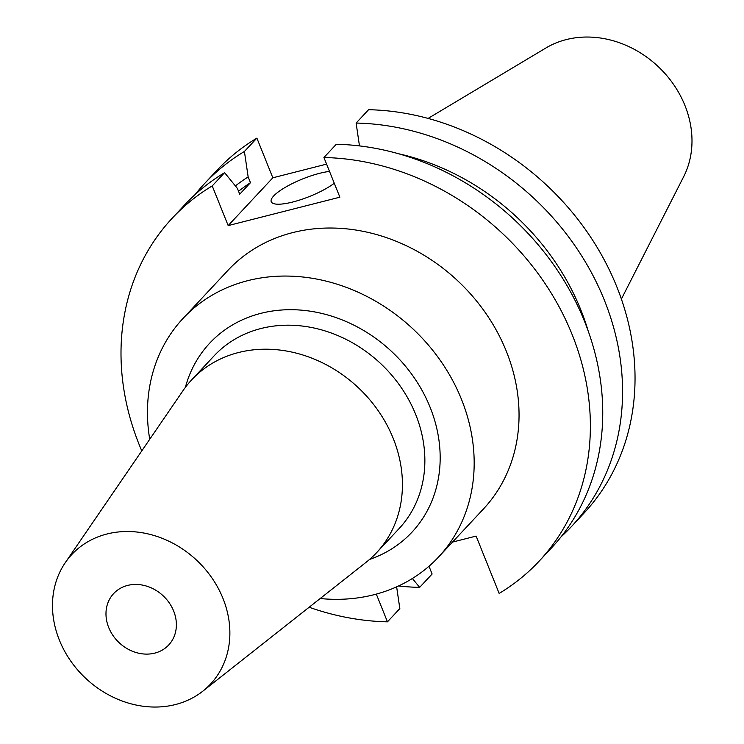 <?xml version="1.0" encoding="UTF-8"?>
<svg xmlns="http://www.w3.org/2000/svg" width="744" height="744" viewBox="0 0 744 744"><rect width="100%" height="100%" fill="white"/><g stroke="black" fill="none" stroke-linecap="round" stroke-linejoin="round"><path stroke-width="1.12" d="M329.508 171.408A37.665 9.421 -21.9 0 0 319.585 173.324A37.665 9.421 -21.9 0 0 271.244 201.717A37.665 9.421 -21.9 0 0 292.792 202.005A37.665 9.421 -21.9 0 0 334.27 183.257M621.398 299.032L683.671 176.672A97.064 82.854 -136.9 0 0 666.55 75.339A97.064 82.854 -136.9 0 0 566.231 39.599A97.064 82.854 -136.9 0 0 545.919 47.979L428.07 118.426M154.78 653.12A37.665 32.15 43.1 0 1 113.097 635.664A37.665 32.15 43.1 0 1 113.655 593.563A37.665 32.15 43.1 0 1 127.577 585.435A37.665 32.15 43.1 0 1 169.269 602.891A37.665 32.15 43.1 0 1 168.702 644.992A37.665 32.15 43.1 0 1 154.78 653.12M175.454 704.54A94.916 81.012 -136.9 0 0 202.824 691.167A94.916 81.012 -136.9 0 0 215.258 583.073A94.916 81.012 -136.9 0 0 106.904 534.015A94.916 81.012 -136.9 0 0 65.277 562.659A94.916 81.012 -136.9 0 0 74.009 665.489A94.916 81.012 -136.9 0 0 175.454 704.54M202.824 691.167L366.355 562.083A126.554 108.02 -136.9 0 0 376.641 552.625A126.554 108.02 -136.9 0 0 378.519 411.172A126.554 108.02 -136.9 0 0 238.461 352.544A126.554 108.02 -136.9 0 0 191.692 379.84A126.554 108.02 -136.9 0 0 182.95 390.74L65.277 562.659M320.18 598.529A174.803 149.2 -136.9 0 0 373.944 594.726A174.803 149.2 -136.9 0 0 438.551 557.033L483.423 508.998A174.803 149.2 -136.9 0 0 486.027 313.624A174.803 149.2 -136.9 0 0 292.569 232.64A174.803 149.2 -136.9 0 0 227.962 270.342L183.089 318.367A174.803 149.2 -136.9 0 0 149.73 439.276M438.551 557.033A174.803 149.2 -136.9 0 0 441.155 361.649A174.803 149.2 -136.9 0 0 247.696 280.674A174.803 149.2 -136.9 0 0 183.089 318.367M244.413 151.469L256.885 138.114A251.128 214.346 -136.9 0 0 216.848 170.432L204.377 183.777A251.128 214.346 -136.9 0 1 244.413 151.469L248.152 176.895L250.477 182.68L239.726 194.193L237.401 188.409L224.595 172.673L212.226 185.916A251.128 214.346 -136.9 0 0 172.19 218.234A251.128 214.346 -136.9 0 0 141.779 450.883M309.141 607.244A251.128 214.346 -136.9 0 0 387.457 621.835L399.835 608.583L396.636 586.849M224.595 172.673A251.128 214.346 -136.9 0 0 184.559 204.991L172.19 218.234M204.377 183.777A251.128 214.346 -136.9 0 0 194.891 194.779M398.533 585.974A251.128 214.346 -136.9 0 0 419.644 587.379L412.399 578.479M248.152 176.895A229.068 195.523 -136.9 0 0 235.383 185.926M250.477 182.68A222.902 190.259 -136.9 0 0 238.545 191.264M419.644 587.379L432.115 574.024L428.99 566.249M452.51 542.088L476.113 536.089L499.159 593.424A251.128 214.346 -136.9 0 0 539.195 561.106L551.564 547.863A251.128 214.346 -136.9 0 0 572.127 294.764A251.128 214.346 -136.9 0 0 336.297 144.271L323.928 157.514L339.878 197.188L228.175 225.599L272.834 177.797L326.579 164.126M539.195 561.106A251.128 214.346 -136.9 0 0 559.758 308.007A251.128 214.346 -136.9 0 0 323.928 157.514M212.226 185.916L228.175 225.599M376.315 594.103L387.457 621.835M359.473 145.898L356.116 123.058A251.128 214.346 -136.9 0 1 591.945 273.55A251.128 214.346 -136.9 0 1 571.383 526.65A251.128 214.346 -136.9 0 1 561.05 536.861M588.179 330.959A229.068 195.523 -136.9 0 0 398.477 153.729M256.885 138.114L272.834 177.797M571.383 526.65L583.854 513.304A251.128 214.346 -136.9 0 0 604.416 260.205A251.128 214.346 -136.9 0 0 368.587 109.703L356.116 123.058M376.641 552.625L399.072 528.612A126.554 108.02 -136.9 0 0 400.96 387.159A126.554 108.02 -136.9 0 0 260.902 328.532A126.554 108.02 -136.9 0 0 214.123 355.827L191.692 379.84M185.377 387.364A138.412 118.147 43.1 0 1 260.837 313.354A138.412 118.147 43.1 0 1 428.191 402.737A138.412 118.147 43.1 0 1 369.563 559.432"/></g></svg>
